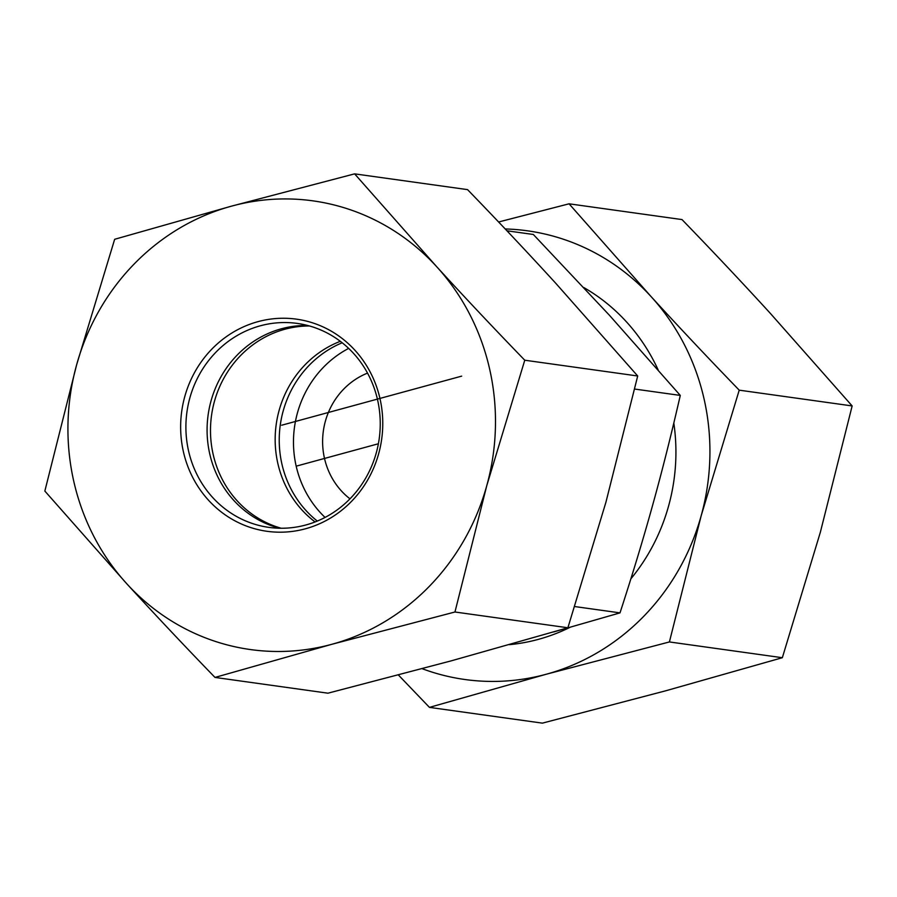 <?xml version="1.0" encoding="UTF-8"?>
<svg xmlns="http://www.w3.org/2000/svg" width="897" height="897" viewBox="0 0 897 897"><rect width="100%" height="100%" fill="white"/><g stroke="black" fill="none" stroke-linecap="round" stroke-linejoin="round"><path stroke-width="1.35" d="M553.662 631.937L620.006 612.875C632.598 574.226 643.53 538.11 652.825 504.518C662.154 470.947 671.315 434.574 680.285 395.42L609.489 315.329L533.334 234.476L506.94 230.798M574.73 606.551L620.006 612.875M342.183 342.766A102.964 97.055 -82.1 0 0 280.279 425.01A102.964 97.055 -82.1 0 0 317.291 521.067M348.653 348.395A102.964 97.055 -82.1 0 0 325.05 517.423M367.535 373.107A72.074 67.937 -82.1 0 0 323.346 431.02A72.074 67.937 -82.1 0 0 349.976 498.833M634.672 389.051L680.285 395.42M340.311 341.32A102.964 97.055 -82.1 0 0 276.209 424.438A102.964 97.055 -82.1 0 0 315.094 521.942M309.487 325.981A102.964 97.055 -82.1 0 0 211.535 415.412A102.964 97.055 -82.1 0 0 281.243 528.255M212.667 497.487A102.964 97.055 97.9 0 1 196.813 379.509A102.964 97.055 97.9 0 1 297.311 323.425A102.964 97.055 97.9 0 1 379.196 438.824A102.964 97.055 97.9 0 1 268.831 527.369A102.964 97.055 97.9 0 1 212.667 497.487M208.485 500.19A107.079 100.935 -82.1 0 0 378.646 453.792A107.079 100.935 -82.1 0 0 257.988 321.653A107.079 100.935 -82.1 0 0 208.485 500.19M279.505 528.232A102.964 97.055 97.9 0 1 233.848 500.448A102.964 97.055 97.9 0 1 215.661 387.616A102.964 97.055 97.9 0 1 307.817 325.521M231.527 206.142A226.515 213.531 -82.1 0 0 76.649 364.743A226.515 213.531 -82.1 0 0 126.825 583.812A226.515 213.531 -82.1 0 0 331.879 644.281A226.515 213.531 -82.1 0 0 486.768 485.669A226.515 213.531 -82.1 0 0 436.592 266.6A226.515 213.531 -82.1 0 0 231.527 206.142L354.618 173.861L436.592 266.6C464.354 296.985 493.742 328.19 524.767 360.213L486.768 485.669L454.958 612.001L331.879 644.281L215 677.426C183.975 645.392 154.587 614.187 126.825 583.812L44.85 491.063L76.649 364.743L114.659 239.286L231.527 206.142M215 677.426L327.932 693.19L451.023 660.91L567.891 627.765L605.901 502.309L637.7 375.989L555.725 283.239C527.963 252.864 498.575 221.66 467.55 189.626L354.618 173.861M567.891 627.765L454.958 612.001M637.7 375.989L524.767 360.213M583.857 287.578A190.478 179.557 97.9 0 1 658.106 369.799M673.815 423.036A190.478 179.557 97.9 0 1 630.871 578.823M570.144 627.283A190.478 179.557 97.9 0 1 509.418 644.663M422.184 668.702A226.515 213.531 -82.1 0 0 546.329 674.219L429.45 707.374L542.382 723.139L665.473 690.858L782.341 657.714L820.351 532.257L852.15 405.937L770.175 313.188C742.413 282.813 713.025 251.609 682 219.574L569.068 203.81L651.043 296.548A226.515 213.531 -82.1 0 0 505.202 228.959M429.45 707.374L398.403 675.004M498.597 221.996L569.068 203.81M651.043 296.548C678.805 326.923 708.193 358.127 739.218 390.161L701.207 515.618A226.515 213.531 -82.1 0 0 651.043 296.548M701.207 515.618L669.409 641.949L546.329 674.219A226.515 213.531 -82.1 0 0 701.207 515.618M739.218 390.161L852.15 405.937M669.409 641.949L782.341 657.714M461.675 376.135L281.703 425.212M378.388 443.757L296.178 466.171"/></g></svg>
